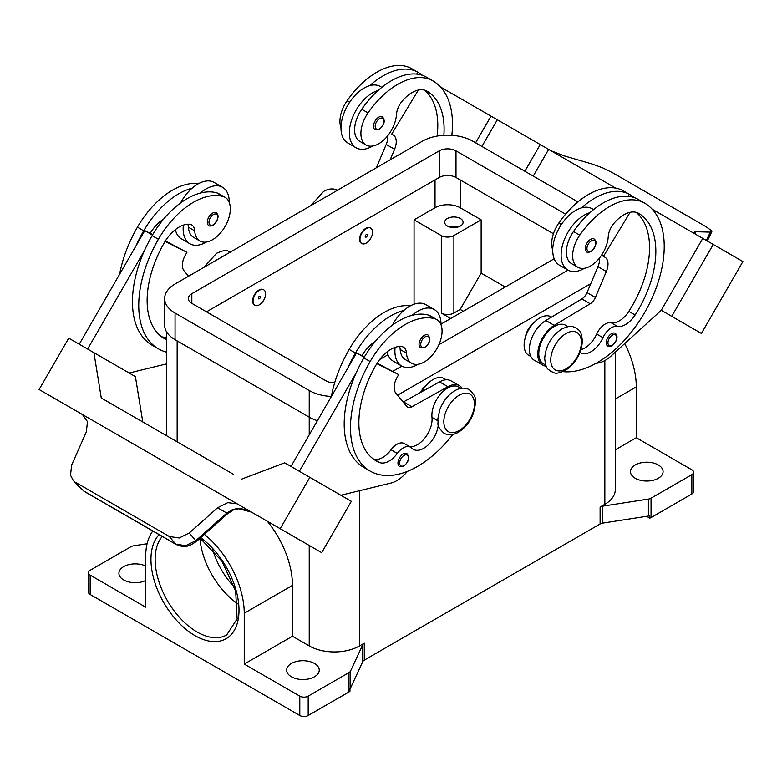 <?xml version="1.0" encoding="UTF-8"?>
<svg xmlns="http://www.w3.org/2000/svg" width="782" height="782" viewBox="0 0 782 782"><rect width="100%" height="100%" fill="white"/><g stroke="black" fill="none" stroke-linecap="round" stroke-linejoin="round"><path stroke-width="1.17" d="M443.863 135.276A83.019 47.927 120 0 0 426.904 91.103A29.648 17.116 120 0 0 426.894 91.103A29.648 17.116 120 0 0 401.831 101.572A14.829 8.563 120 0 0 396.494 114.368A25.2 14.555 -60 0 1 389.397 133.497A25.2 14.555 -60 0 1 366.123 145.022A25.2 14.555 -60 0 1 368.039 112.891A70.136 40.488 -60 0 1 432.827 80.829A94.876 54.779 -60 0 1 451.84 135.306M366.259 228.569A8.895 5.132 -60 0 1 370.707 228.129A8.895 5.132 -60 0 1 372.076 235.255A8.895 5.132 -60 0 1 366.259 243.094A8.895 5.132 -60 0 1 361.812 243.534A8.895 5.132 -60 0 1 360.453 236.408A8.895 5.132 -60 0 1 366.259 228.569M361.607 243.407A8.895 5.132 -60 0 1 361.392 243.29A8.895 5.132 -60 0 1 360.033 236.164A8.895 5.132 -60 0 1 365.839 228.324A8.895 5.132 -60 0 1 370.287 227.885A8.895 5.132 -60 0 1 370.492 228.012M366.259 237.044A1.486 0.86 -60 0 1 365.214 236.438A1.486 0.86 -60 0 1 366.259 234.62A1.486 0.86 -60 0 1 367.305 235.226A1.486 0.86 -60 0 1 366.259 237.044M580.048 352.369A20.752 11.984 120 0 0 580.635 352.75A20.752 11.984 120 0 0 602.971 337.687A14.829 8.563 -60 0 1 617.389 326.348A20.752 11.984 120 0 0 635.111 315.009A83.019 47.927 120 0 0 638.65 213.349A29.648 17.116 120 0 0 613.577 223.818A14.829 8.563 120 0 0 608.24 236.614A25.2 14.555 -60 0 1 601.153 255.753A25.2 14.555 -60 0 1 577.869 267.268L571.574 263.642A25.2 14.555 -60 0 1 573.499 231.511A70.136 40.488 -60 0 1 589.921 212.704A32.609 18.827 120 0 0 561.114 255.118A32.609 18.827 120 0 0 567.869 270.054L559.482 265.215A32.609 18.827 -60 0 1 552.727 250.279A32.609 18.827 -60 0 1 581.534 207.856A70.136 40.488 -60 0 1 629.901 194.61L623.606 190.974L629.901 194.61A94.876 54.779 -60 0 1 634.192 197.582M567.869 270.054A32.609 18.827 120 0 0 584.418 268.294M586.793 251.882A7.409 4.281 -60 0 1 585.659 245.939A7.409 4.281 -60 0 1 590.508 239.409A7.409 4.281 -60 0 1 594.212 239.048C597.399 241.755 596.353 245.929 591.094 251.569C588.406 252.439 586.969 252.547 586.793 251.882M166.732 339.799A83.019 47.927 -60 0 1 164.318 338.557A83.019 47.927 -60 0 1 164.318 242.703A29.648 17.116 -60 0 1 189.391 224.219A14.829 8.563 -60 0 1 191.678 224.903A14.829 8.563 -60 0 1 194.718 230.856A25.2 14.555 120 0 0 199.899 240.993A25.2 14.555 120 0 0 201.815 241.804A25.2 14.555 120 0 0 225.969 224.864A25.2 14.555 120 0 0 225.099 197.338L218.813 193.701A25.2 14.555 120 0 0 216.888 192.89A70.136 40.488 120 0 0 200.466 193.046A70.136 40.488 120 0 0 152.099 235.646A94.876 54.779 120 0 0 144.484 250.543L87.623 349.046M225.099 197.338A25.2 14.555 120 0 0 223.183 196.526A70.136 40.488 120 0 0 158.394 239.272A94.876 54.779 120 0 0 158.394 348.831A94.876 54.779 120 0 0 166.732 352.193M259.341 304.824A8.895 5.132 120 0 0 265.147 296.984A8.895 5.132 120 0 0 263.788 289.858A8.895 5.132 120 0 0 259.341 290.298A8.895 5.132 120 0 0 253.524 298.137A8.895 5.132 120 0 0 254.893 305.263A8.895 5.132 120 0 0 259.341 304.824M254.688 305.136A8.895 5.132 -60 0 1 254.473 305.019A8.895 5.132 -60 0 1 253.114 297.893A8.895 5.132 -60 0 1 258.92 290.054A8.895 5.132 -60 0 1 263.368 289.614A8.895 5.132 -60 0 1 263.573 289.741M259.341 296.349A1.486 0.86 120 0 0 258.295 298.167A1.486 0.86 120 0 0 259.341 298.773A1.486 0.86 120 0 0 260.386 296.955A1.486 0.86 120 0 0 259.341 296.349M438.272 424.968A20.752 11.984 -60 0 1 428.497 444.616A20.752 11.984 -60 0 1 413.326 449.347A20.752 11.984 -60 0 1 411.743 448.096A14.829 8.563 120 0 0 410.609 447.206A14.829 8.563 120 0 0 397.315 453.413A20.752 11.984 -60 0 1 379.602 462.533A83.019 47.927 -60 0 1 376.064 460.813A83.019 47.927 -60 0 1 376.064 364.95A29.648 17.116 -60 0 1 401.137 346.475A14.829 8.563 -60 0 1 403.424 347.149A14.829 8.563 -60 0 1 406.474 353.112A25.2 14.555 120 0 0 411.645 363.239A25.2 14.555 120 0 0 413.561 364.05A25.2 14.555 120 0 0 437.715 347.12A25.2 14.555 120 0 0 436.845 319.584L430.559 315.957A25.2 14.555 120 0 0 428.634 315.146A70.136 40.488 120 0 0 412.212 315.302A32.609 18.827 -60 0 1 434.264 309.525L425.877 304.687A32.609 18.827 120 0 0 403.825 310.454A70.136 40.488 120 0 0 355.458 353.053A94.876 54.779 120 0 0 347.853 367.951L356.543 352.887L364.197 357.306M392.349 325.175A32.609 18.827 -60 0 1 403.825 310.454M418.194 364.265A32.609 18.827 -60 0 1 401.655 366.015A32.609 18.827 -60 0 1 394.9 351.079A32.609 18.827 -60 0 1 395.115 347.364M434.264 309.525A32.609 18.827 -60 0 1 441.019 324.452A32.609 18.827 -60 0 1 441.019 324.784M424.294 335.37A7.409 4.281 120 0 0 419.455 341.9A7.409 4.281 120 0 0 420.589 347.843L424.89 347.531C430.032 343.103 431.068 338.929 427.998 335.009A7.409 4.281 120 0 0 424.294 335.37M447.392 226.027A9.189 5.308 180 0 1 444.704 222.274A9.189 5.308 180 0 1 450.373 217.367A9.189 5.308 180 0 1 460.393 218.52A9.189 5.308 180 0 1 463.091 222.274A9.189 5.308 180 0 1 457.411 227.171A9.189 5.308 180 0 1 447.392 226.027M457.656 227.112A9.189 5.308 0 0 0 450.129 227.112M420.618 392.388A14.829 8.563 -60 0 1 426.864 384.529M399.543 346.465A14.829 8.563 -60 0 1 400.179 349.476A25.2 14.555 120 0 0 405.359 359.612L411.645 363.239M399.494 466.443A7.409 4.281 -60 0 1 398.361 460.5A7.409 4.281 -60 0 1 403.199 453.971A7.409 4.281 -60 0 1 406.904 453.599C409.973 457.529 408.937 461.703 403.795 466.131L399.494 466.443M216.252 212.753A7.409 4.281 120 0 0 212.548 213.124A7.409 4.281 120 0 0 207.699 219.654A7.409 4.281 120 0 0 208.843 225.587C209.009 226.252 210.446 226.154 213.134 225.284C218.403 219.644 219.439 215.47 216.252 212.753M183.359 225.108A32.609 18.827 120 0 0 183.154 228.833A32.609 18.827 120 0 0 189.909 243.759A32.609 18.827 120 0 0 206.448 242.009M229.273 202.538A32.609 18.827 120 0 0 229.273 202.206A32.609 18.827 120 0 0 222.518 187.269A32.609 18.827 120 0 0 200.466 193.046M189.909 243.759L181.522 238.921A32.609 18.827 -60 0 1 175.354 229.634M251.521 512.142L247.356 510.275C242.557 508.456 237.924 508.339 233.447 509.923L227.454 513.842L226.8 513.08L195.764 540.714L185.627 545.689L175.696 544.106L83.713 491.008L73.273 480.441L70.507 475.27L71.631 465.065L86.313 431.967L87.496 421.674L82.423 414.519L221.501 494.801L82.257 414.421A17.791 14.526 -60 0 0 81.866 414.177L39.1 389.504L68.748 338.147L93.908 352.672L101.279 398.009L233.359 474.263M237.445 503.999L255.049 514.165L237.445 503.999A17.791 14.526 -60 0 0 237.044 503.784L227.758 502.66L217.582 507.762L226.8 513.08L232.606 509.522L237.836 508.476L251.491 512.122L257.796 515.758A17.791 14.526 -60 0 0 257.796 515.758L267.258 521.232M227.454 513.842L196.419 541.476L189.264 532.982L179.166 537.996L169.303 536.501L175.696 544.106A5.933 3.421 120 0 0 176.185 544.516A5.933 3.421 120 0 0 176.204 544.526A5.933 3.421 120 0 0 176.331 544.595M525.348 337.423A14.829 8.563 -60 0 1 533.783 322.8M577.869 267.268A25.2 14.555 -60 0 1 579.785 235.147A70.136 40.488 -60 0 1 644.573 203.085L638.288 199.449A70.136 40.488 -60 0 0 589.921 212.704M543.412 363.786L545.758 365.135L543.412 363.786A22.238 12.835 -60 0 1 538.906 351.441A22.238 12.835 -60 0 1 549.365 330.356A22.238 12.835 -60 0 1 565.65 325.263L567.996 326.622M552.727 249.976A25.2 14.555 -60 0 1 558.817 223.036A70.136 40.488 -60 0 1 623.606 190.974L629.901 194.61M528.73 355.311L530.9 356.553L528.73 355.311A22.238 12.835 -60 0 1 524.233 342.975A22.238 12.835 -60 0 1 534.683 321.891A22.238 12.835 -60 0 1 550.968 316.798L551.506 317.101M607.8 346.172A7.409 4.281 -60 0 1 606.666 340.238A7.409 4.281 -60 0 1 611.514 333.699A7.409 4.281 -60 0 1 615.219 333.337C618.406 336.045 617.369 340.229 612.101 345.869C609.413 346.729 607.976 346.837 607.8 346.172M378.752 117.163A7.409 4.281 -60 0 1 382.466 116.792C385.526 120.721 384.49 124.895 379.348 129.323L375.047 129.626A7.409 4.281 -60 0 1 373.913 123.693A7.409 4.281 -60 0 1 378.752 117.163M372.662 146.048A32.609 18.827 -60 0 1 356.123 147.798A32.609 18.827 -60 0 1 349.358 132.872A32.609 18.827 -60 0 1 378.175 90.448A70.136 40.488 -60 0 1 426.542 77.203L432.827 80.829L426.542 77.203M356.123 147.798L347.736 142.959A32.609 18.827 120 0 1 340.981 128.033A32.609 18.827 120 0 1 369.788 85.609A32.609 18.827 -60 0 1 380.345 86.47L381.831 87.33M550.831 150.672L564.418 155.941L592.736 164.21L602.834 167.935L612.697 172.812L705.97 226.663L711.493 230.661L711.845 231.707L710.369 232.127L706.312 240.436M694.709 233.427L695.687 231.736L694.191 232.137L695.589 234.238M199.918 538.358A59.295 34.232 -120 0 0 237.914 603.899M267.317 521.271A69.676 40.224 60 0 1 292.468 585.395L292.468 636.235L309.232 645.922A35.581 20.537 0 0 0 359.554 645.922L364.285 643.185A5.933 3.421 0 0 0 363.347 643.899A5.933 3.421 0 0 0 362.75 644.72L350.532 671.054A5.933 3.421 180 0 1 349.935 671.885A5.933 3.421 180 0 1 348.997 672.588L308.186 696.146A5.933 3.421 180 0 1 303.993 697.153A5.933 3.421 180 0 1 299.799 696.146L299.799 715.52L90.155 594.476A5.933 3.421 0 0 1 88.415 592.052L88.415 572.688A5.933 3.421 180 0 1 90.155 570.264L130.956 546.706A5.933 3.421 180 0 1 132.187 546.168A5.933 3.421 180 0 1 133.614 545.826L147.094 543.734M90.155 594.476L90.155 575.112A5.933 3.421 180 0 1 88.415 572.688M299.799 715.52A5.933 3.421 0 0 0 303.993 716.517A5.933 3.421 0 0 0 308.186 715.52L308.186 696.146M651.044 517.576L651.044 498.202A5.933 3.421 180 0 1 649.813 498.75A5.933 3.421 180 0 1 648.386 499.092L648.386 516.042A5.933 3.421 0 0 0 649.764 515.709L649.764 518.134A5.933 3.421 0 0 0 649.813 518.114A5.933 3.421 0 0 0 651.044 517.576L691.845 494.009A5.933 3.421 0 0 0 693.585 491.595L693.585 472.22A5.933 3.421 180 0 1 691.845 474.645L691.845 494.009M615.268 449.865L636.294 437.725L691.845 469.806A5.933 3.421 180 0 1 693.585 472.22M348.997 672.588L348.997 691.962A5.933 3.421 0 0 0 349.935 691.249A5.933 3.421 0 0 0 349.965 691.22L349.965 688.795A5.933 3.421 0 0 0 350.532 688.004L362.75 661.67A5.933 3.421 180 0 1 363.347 660.839A5.933 3.421 180 0 1 364.285 660.135L364.285 643.185M600.107 507.039L600.107 523.979A5.933 3.421 180 0 1 601.338 523.432A5.933 3.421 180 0 1 602.766 523.09L602.766 506.149A5.933 3.421 0 0 0 601.338 506.492A5.933 3.421 0 0 0 600.107 507.039L604.848 504.302A35.581 20.537 0 0 0 615.268 489.776L615.268 352.193M658.307 464.967A16.305 9.413 180 0 1 663.077 471.624A16.305 9.413 180 0 1 653.019 480.314A16.305 9.413 180 0 1 635.248 478.281A16.305 9.413 180 0 1 630.468 471.624A16.305 9.413 180 0 1 640.536 462.924A16.305 9.413 180 0 1 658.307 464.967M145.706 580.508A16.305 9.413 180 0 1 123.693 579.951A16.305 9.413 180 0 1 118.923 573.294A16.305 9.413 180 0 1 128.336 564.76A16.305 9.413 180 0 1 145.706 566.08M314.481 663.468A16.305 9.413 180 0 1 319.252 670.125A16.305 9.413 180 0 1 309.183 678.825A16.305 9.413 180 0 1 291.412 676.782A16.305 9.413 180 0 1 286.642 670.125A16.305 9.413 180 0 1 296.71 661.425A16.305 9.413 180 0 1 314.481 663.468M648.386 516.042L602.766 523.09M600.107 523.979L364.285 660.135M348.997 691.962L308.186 715.52M649.764 518.134L646.616 516.316M651.044 498.202L691.845 474.645M299.799 696.146L244.248 664.074L292.468 636.235M204.385 534.38A69.676 40.224 60 0 1 244.248 613.235L244.248 664.074M90.155 575.112L145.706 607.184L145.706 556.344A69.676 40.224 60 0 1 152.813 531.027M602.766 506.149L648.386 499.092M624.72 343.581A69.676 40.224 60 0 1 636.294 386.895L636.294 437.725M450.745 318.499L441.312 313.054A8.895 5.132 0 0 0 453.892 313.054L460.187 309.428L481.145 273.113L505.26 287.033M463.325 311.236L460.187 309.428M414.059 304.218L414.059 219.85L441.312 235.587A8.895 5.132 0 0 0 453.892 235.587L481.145 219.85L481.145 273.113M414.059 219.85L435.027 207.748A17.791 10.274 180 0 1 460.187 207.748L481.145 219.85M695.687 231.736L710.369 232.127M742.9 261.559L701.395 333.455L661.269 310.288L702.764 238.393L652.188 209.185L742.9 261.559M472.152 105.247L615.698 188.12M533.236 176.087L548.641 149.401M596.285 363.2L596.666 363.18A29.648 17.116 120 0 0 611.045 356.035L661.259 310.288L671.738 316.339L713.252 244.443M671.738 316.339L701.395 333.455M524.849 171.248L540.254 144.562M481.908 146.449L497.313 119.773M475.612 142.823L491.018 116.137L440.442 86.939M418.624 74.339L417.07 73.44L416.689 74.065M366.123 145.022L359.828 141.386A25.2 14.555 -60 0 1 361.743 109.265A70.136 40.488 -60 0 1 378.175 90.448M340.981 127.72A25.2 14.555 -60 0 1 347.071 100.79A70.136 40.488 -60 0 1 411.86 68.728L418.155 72.355A94.876 54.779 -60 0 1 422.446 75.336M604.936 257.219L601.495 255.245L604.936 257.219A14.829 8.563 -60 0 1 606.333 271.52L595.395 297.473A8.895 5.132 -60 0 1 590.224 303.787L554.223 325.341A23.724 13.695 120 0 0 538.974 346.26A23.724 13.695 120 0 0 542.669 365.067L534.282 360.228A23.724 13.695 -60 0 1 530.587 341.411A23.724 13.695 -60 0 1 545.836 320.493L581.837 298.949A8.895 5.132 120 0 0 587.008 292.624L597.947 266.682A14.829 8.563 120 0 0 599.55 257.904M628.435 196.321L628.816 195.696L630.37 196.595M630.087 212.313L603.45 256.369M542.669 365.067A23.724 13.695 120 0 0 546.168 366.142M580.987 349.691A20.752 11.984 120 0 0 596.686 334.061A14.829 8.563 -60 0 1 611.104 322.722A20.752 11.984 120 0 0 628.826 311.383A83.019 47.927 120 0 0 636.108 212.323M644.573 203.085L638.288 199.449L644.573 203.085A94.876 54.779 -60 0 1 650.155 302.106A94.876 54.779 -60 0 1 563.011 371.646M233.486 509.903A5.933 1.271 -114.4 0 1 233.456 509.923A5.933 1.271 -114.4 0 1 232.606 509.522M84.212 491.419L83.713 491.008A5.933 3.421 120 0 0 84.212 491.419A5.933 3.421 120 0 0 84.221 491.428L176.204 544.526C185.578 548.211 186.898 545.914 190.329 545.23L196.419 541.476M76.03 482.65L169.303 536.501M189.264 532.982L217.582 507.762M255.049 514.165L321.705 552.659L351.353 501.311L284.687 462.817L241.746 479.102M305.293 543.187L275.645 526.071L305.293 543.197M237.21 503.872L221.668 494.898M280.2 528.7L309.848 477.343M237.044 503.784L221.492 494.81M82.628 414.646L64.261 404.03M81.934 414.216L64.261 404.02M299.369 471.292L356.23 372.789A94.876 54.779 120 0 0 363.845 467.45L370.14 471.087A94.876 54.779 120 0 0 452.866 434.43M347.853 367.951L290.982 466.453M142.783 421.967L135.413 376.641L93.908 352.672M79.236 344.197L144.797 230.631L150.173 233.319A29.648 17.116 -60 0 1 163.624 219.087M152.441 235.05L144.797 230.631M144.484 250.543A94.876 54.779 120 0 0 152.109 345.204L158.394 348.831M129.138 373.014L166.732 363.845M187.797 224.209A14.829 8.563 -60 0 1 188.433 227.23A25.2 14.555 120 0 0 193.613 237.357L199.899 240.993M180.593 202.929A32.609 18.827 -60 0 1 192.079 188.208A32.609 18.827 -60 0 1 214.131 182.431L222.518 187.269M198.53 183.653A70.136 40.488 120 0 0 137.427 227.171A94.876 54.779 120 0 0 119.607 274.277M407.53 471.311L405.467 473.569A29.648 17.116 -60 0 1 391.088 483.032L340.884 495.26M410.609 447.206L404.314 443.57A14.829 8.563 120 0 0 391.029 449.777A20.752 11.984 -60 0 1 373.307 458.897A83.019 47.927 -60 0 1 373.043 458.79M461.077 388.351L458.721 386.992A22.238 12.835 120 0 0 440.755 393.864A22.238 12.835 120 0 0 431.987 417.373A20.752 11.984 -60 0 1 425.213 437.597A20.752 11.984 -60 0 1 409.543 446.59M376.826 363.669L398.683 374.588L397.207 377.159A14.829 8.563 120 0 0 395.8 393.072L406.738 406.386A8.895 5.132 120 0 0 407.578 407.109A8.895 5.132 120 0 0 411.909 406.738L447.91 386.709A23.724 13.695 -60 0 1 459.464 385.712A23.724 13.695 -60 0 1 462.142 388.204M377.139 363.171L398.683 374.588M364.461 356.836L361.929 355.575A29.648 17.116 -60 0 1 375.37 341.333M356.543 352.887L361.929 355.575M459.464 385.712L451.077 380.873A23.724 13.695 120 0 0 439.523 381.87L403.522 401.889A8.895 5.132 -60 0 1 403.189 402.075M412.212 315.302A70.136 40.488 120 0 0 363.845 357.892A94.876 54.779 120 0 0 356.23 372.789M446.209 379.769L444.049 378.527A22.238 12.835 120 0 0 421.508 391.89M410.286 305.899A70.136 40.488 120 0 0 349.173 349.427A94.876 54.779 120 0 0 331.353 396.523M436.845 319.584A25.2 14.555 120 0 0 434.929 318.773A70.136 40.488 120 0 0 370.14 361.528A94.876 54.779 120 0 0 370.14 471.087M590.801 283.641L397.549 395.213M317.414 420.677A35.581 20.537 180 0 1 309.232 417.148L175.06 339.681A35.581 20.537 180 0 1 164.64 325.156L164.64 298.529A35.581 20.537 180 0 1 175.06 284.003L422.446 141.171A35.581 20.537 180 0 1 472.768 141.171L577.937 201.893M553.431 233.74L455.994 177.485A11.857 6.843 0 0 0 439.22 177.485L206.507 311.842M334.667 382.838A11.857 6.843 180 0 1 326.006 380.834L191.834 303.367A11.857 6.843 180 0 1 188.354 298.529A11.857 6.843 180 0 1 191.834 293.69L439.22 150.858A11.857 6.843 180 0 1 455.994 150.858L565.63 214.16M554.194 258.783L441.019 324.119M387.98 354.745L379.671 359.534M331.363 396.464A35.581 20.537 180 0 1 309.232 390.521L175.06 313.054A35.581 20.537 180 0 1 164.64 298.529M568.035 270.152L438.868 344.725M401.831 366.113L392.916 371.255M387.1 351.89A32.609 18.827 120 0 0 393.268 361.176L401.655 366.015M192.079 188.208A70.136 40.488 120 0 0 143.712 230.807A94.876 54.779 120 0 0 136.097 245.695M166.732 336.934A20.752 11.984 -60 0 1 161.561 336.651A83.019 47.927 -60 0 1 161.297 336.534M150.173 233.319L152.715 234.59M165.393 240.924L186.937 252.332L165.08 241.423M188.501 276.242L184.053 270.816A14.829 8.563 -60 0 1 185.451 254.903L186.937 252.332M581.534 207.856A32.609 18.827 -60 0 1 592.091 208.726L593.577 209.576M369.788 85.609A70.136 40.488 -60 0 1 418.155 72.355L411.86 68.728M437.128 136.068A83.019 47.927 120 0 0 424.362 90.067M390.14 159.831L394.587 149.264A14.829 8.563 120 0 0 393.18 134.973L391.704 134.113L418.341 90.057M387.804 135.648A14.829 8.563 -60 0 1 386.2 144.426L376.357 167.788M393.18 134.973L391.704 134.113M566.06 333.513A21.642 12.492 -60 0 1 581.358 342.35A21.642 12.492 -60 0 1 566.06 368.85A21.642 12.492 -60 0 1 550.753 360.013A21.642 12.492 -60 0 1 566.06 333.513M212.548 549.208A56.333 32.521 -120 0 0 234.571 587.36M591.339 251.032A6.227 3.597 -60 0 1 586.94 248.49A6.227 3.597 -60 0 1 591.339 240.866A6.227 3.597 -60 0 1 595.747 243.407A6.227 3.597 -60 0 1 591.339 251.032M216.888 192.89L223.183 196.526M425.134 336.827A6.227 3.597 120 0 0 420.726 344.451A6.227 3.597 120 0 0 425.134 346.993A6.227 3.597 120 0 0 429.533 339.368A6.227 3.597 120 0 0 425.134 336.827M459.132 395.242A21.642 12.492 120 0 0 443.834 421.752A21.642 12.492 120 0 0 459.132 430.589A21.642 12.492 120 0 0 474.439 404.079A21.642 12.492 120 0 0 459.132 395.242M406.474 353.112L400.179 349.476M404.04 455.417A6.227 3.597 120 0 0 399.641 463.052A6.227 3.597 120 0 0 404.04 465.593A6.227 3.597 120 0 0 408.439 457.969A6.227 3.597 120 0 0 404.04 455.417M213.388 224.737A6.227 3.597 120 0 0 217.787 217.113A6.227 3.597 120 0 0 213.388 214.571A6.227 3.597 120 0 0 208.98 222.196A6.227 3.597 120 0 0 213.388 224.737M579.785 235.147L573.499 231.511M561.368 224.512L558.817 223.036M612.345 345.321A6.227 3.597 -60 0 1 607.946 342.78A6.227 3.597 -60 0 1 612.345 335.155A6.227 3.597 -60 0 1 616.754 337.697A6.227 3.597 -60 0 1 612.345 345.321M379.593 118.61A6.227 3.597 -60 0 1 384.001 121.151A6.227 3.597 -60 0 1 379.593 128.776A6.227 3.597 -60 0 1 375.194 126.234A6.227 3.597 -60 0 1 379.593 118.61M200.104 538.202L221.902 561.105L235.685 591.241L237.132 618.875L226.721 634.935A59.295 34.232 60 0 1 197.074 632.003A59.295 34.232 60 0 1 160.066 584.985A59.295 34.232 60 0 1 162.265 536.481M159.078 534.644A62.267 35.952 -120 0 0 155.862 585.542A62.267 35.952 -120 0 0 194.972 635.629A62.267 35.952 -120 0 0 238.911 613.459A62.267 35.952 -120 0 0 200.691 537.684M362.75 644.72L362.75 661.67M350.532 688.004L350.532 671.054M604.848 360.561L604.848 504.302M359.554 490.715L359.554 645.922M177.152 340.893L177.152 441.81M309.232 390.521L309.232 434.831M309.232 545.465L309.232 645.922M636.294 386.895L615.268 399.035M244.248 613.235L292.468 585.395M453.892 235.587L453.892 313.054M460.187 207.748L460.187 179.909M597.947 266.682L606.333 271.52M587.008 292.624L595.395 297.473M581.837 298.949L590.224 303.787M545.836 320.493L554.223 325.341M602.971 337.687L596.686 334.061M617.389 326.348L611.104 322.722M635.111 315.009L628.826 311.383M403.522 401.889L411.909 406.738M439.523 381.87L447.91 386.709M355.458 353.053L349.173 349.427M437.764 420.706L431.987 417.373M397.315 453.413L391.029 449.777M379.602 462.533L373.307 458.897M434.929 318.773L428.634 315.146M370.14 361.528L363.845 357.892M441.312 235.587L441.312 313.054M435.027 207.748L435.027 179.909M191.834 303.367L191.834 293.69M439.22 177.485L439.22 150.858M455.994 177.485L455.994 150.858M175.06 339.681L175.06 313.054M137.427 227.171L143.712 230.807M152.099 235.646L158.394 239.272M188.433 227.23L194.718 230.856M161.561 336.651L166.732 339.632M347.071 100.79L349.622 102.256M361.743 109.265L368.039 112.891M394.587 149.264L386.2 144.426M203.711 267.464L216.682 253.202C228.324 248.305 226.78 251.305 231.061 252.136M469.22 389.632C464.664 387.373 459.865 387.735 454.841 390.707C448.135 394.851 443.13 401.127 439.846 409.533L437.793 419.074C438.995 424.167 435.056 424.567 444.02 433.287C448.585 435.545 453.374 435.183 458.399 432.211C465.114 428.067 470.109 421.791 473.393 413.385L475.456 403.844C474.244 398.752 478.193 398.351 469.22 389.632M576.139 327.902C579.042 331.226 580.909 328.46 582.404 340.991C581.417 353.562 575.728 363.395 565.318 370.482C553.676 375.389 555.22 372.388 550.939 371.558C548.045 368.234 546.178 371 544.683 358.469C545.67 345.888 551.359 336.065 561.759 328.978C573.411 324.071 571.857 327.072 576.139 327.902M337.98 190.397C333.415 188.139 328.626 188.501 323.601 191.473L310.64 205.725M711.845 231.707L707.309 241.012M166.732 435.789L166.732 332.106M73.273 480.441L80.976 488.828"/></g></svg>
